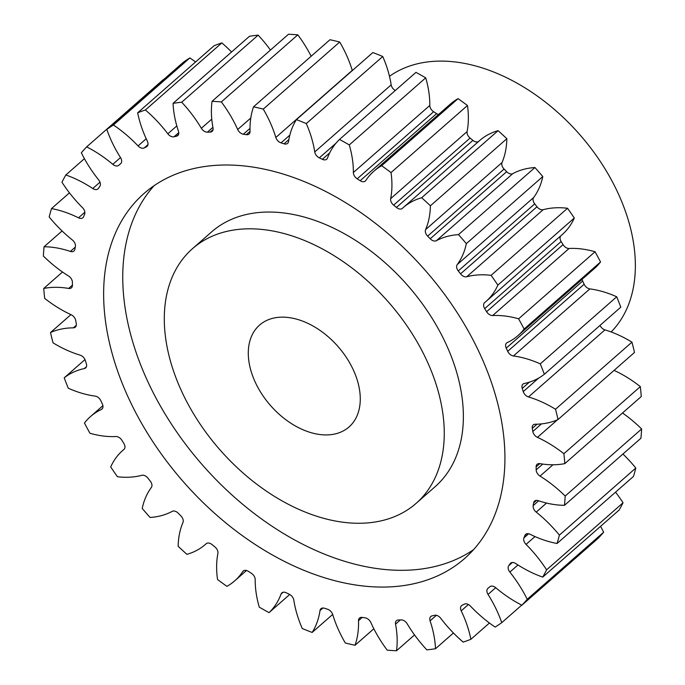 <?xml version="1.0" encoding="UTF-8"?>
<svg xmlns="http://www.w3.org/2000/svg" width="685" height="685" viewBox="0 0 685 685"><rect width="100%" height="100%" fill="white"/><g stroke="black" fill="none" stroke-linecap="round" stroke-linejoin="round"><path stroke-width="1.03" d="M187.964 403.962A169.469 112.075 -131.3 0 0 416.06 503.415A169.469 112.075 -131.3 0 0 420.59 348.117A169.469 112.075 -131.3 0 0 192.502 248.664A169.469 112.075 -131.3 0 0 187.964 403.962M192.502 248.664L211.605 231.89A169.469 112.075 48.7 0 1 439.701 331.352A169.469 112.075 48.7 0 1 435.172 486.65L416.06 503.415M473.558 549.661A242.91 160.641 48.7 0 1 156.677 399.286A242.91 160.641 48.7 0 1 154.116 185.652M470.997 336.018A242.91 160.641 -131.3 0 0 144.064 193.461A242.91 160.641 -131.3 0 0 137.565 416.06A242.91 160.641 -131.3 0 0 464.498 558.617A242.91 160.641 -131.3 0 0 470.997 336.018M350.806 364.874A67.789 44.833 -131.3 0 0 259.572 325.084A67.789 44.833 -131.3 0 0 257.757 387.205A67.789 44.833 -131.3 0 0 348.99 426.995A67.789 44.833 -131.3 0 0 350.806 364.874M611.14 331.96A169.469 112.075 -131.3 0 0 611.688 180.42A169.469 112.075 -131.3 0 0 389.482 76.3M495.717 587.704L488.028 594.452A6.011 3.973 48.7 0 1 487.729 593.938A6.011 3.973 48.7 0 1 487.891 588.424A6.011 3.973 48.7 0 1 487.917 588.398A280.756 185.669 48.7 0 0 489.467 587.062L489.818 586.754M517.971 564.971L509.846 572.095A6.011 3.973 48.7 0 1 508.972 570.776A6.011 3.973 48.7 0 1 508.715 565.724L512.406 562.488M534.976 536.569L526.054 544.395A6.011 3.973 48.7 0 1 524.522 542.34A6.011 3.973 48.7 0 1 523.939 537.879L528.64 533.761M546.527 503.055L536.218 512.106A6.011 3.973 48.7 0 1 533.949 509.392A6.011 3.973 48.7 0 1 533.17 505.624L538.658 500.812M552.958 464.772L540.054 476.101A6.011 3.973 48.7 0 1 536.997 472.83A6.011 3.973 48.7 0 1 536.158 469.833L542.717 464.07M557.487 419.785L537.451 437.364A6.011 3.973 48.7 0 1 533.589 433.656A6.011 3.973 48.7 0 1 532.819 431.481L541.458 423.895M600.026 325.409A6.011 3.973 -131.3 0 0 600.248 325.854A6.011 3.973 -131.3 0 0 604.932 329.879L528.495 396.957A6.011 3.973 48.7 0 1 523.811 392.933A6.011 3.973 48.7 0 1 523.246 391.614L538.641 378.111M589.862 288.899L513.425 355.977A6.011 3.973 48.7 0 1 507.936 351.782A6.011 3.973 48.7 0 1 507.705 351.328L584.142 284.249A6.011 3.973 -131.3 0 0 584.374 284.703A6.011 3.973 -131.3 0 0 589.862 288.899A102.784 67.978 48.7 0 1 616.723 296.785A316.35 209.208 -131.3 0 1 620.79 307.18L544.352 374.258A102.784 67.978 48.7 0 1 524.205 383.523A6.011 3.973 48.7 0 0 522.929 384.148A6.011 3.973 48.7 0 0 522.227 388.404A280.756 185.669 48.7 0 1 523.246 391.614M560.767 235.863A6.011 3.973 -131.3 0 0 560.887 241.086A6.011 3.973 -131.3 0 0 561.143 241.54L484.706 308.618A6.011 3.973 48.7 0 1 484.441 308.164A6.011 3.973 48.7 0 1 484.603 302.65A6.011 3.973 48.7 0 1 484.68 302.59A102.784 67.978 48.7 0 0 485.905 301.554L562.342 234.475A102.784 67.978 48.7 0 0 574.304 218.018A316.35 209.208 -131.3 0 0 567.531 208.266A102.784 67.978 48.7 0 0 543.171 209.687L466.725 276.766A102.784 67.978 48.7 0 1 491.094 275.344L567.531 208.266M534.711 203.865L458.274 270.943A6.011 3.973 48.7 0 1 457.443 269.676A6.011 3.973 48.7 0 1 457.22 264.59L533.658 197.511A6.011 3.973 -131.3 0 0 533.88 202.597A6.011 3.973 -131.3 0 0 534.711 203.865A280.756 185.669 48.7 0 1 536.98 206.767A6.011 3.973 -131.3 0 0 543.171 209.687M504.074 169.049L427.637 236.128A6.011 3.973 48.7 0 1 426.156 234.124A6.011 3.973 48.7 0 1 425.599 229.621L502.036 162.542A6.011 3.973 -131.3 0 0 502.593 167.046A6.011 3.973 -131.3 0 0 504.074 169.049A280.756 185.669 48.7 0 1 506.652 171.695A6.011 3.973 -131.3 0 0 512.817 173.622A102.784 67.978 48.7 0 1 534.917 167.534A316.35 209.208 -131.3 0 1 542.785 176.559A102.784 67.978 48.7 0 1 533.658 197.511M470.073 138.062L393.635 205.14A6.011 3.973 48.7 0 1 391.426 202.469A6.011 3.973 48.7 0 1 390.664 198.65L467.101 131.571A6.011 3.973 -131.3 0 0 467.864 135.39A6.011 3.973 -131.3 0 0 470.073 138.062A280.756 185.669 48.7 0 1 472.89 140.365A6.011 3.973 -131.3 0 0 478.627 141.435M433.639 111.732L357.202 178.811A6.011 3.973 48.7 0 1 354.205 175.574A6.011 3.973 48.7 0 1 353.366 172.517L429.803 105.439A6.011 3.973 -131.3 0 0 430.642 108.495A6.011 3.973 -131.3 0 0 433.639 111.732A280.756 185.669 48.7 0 1 436.61 113.641A6.011 3.973 -131.3 0 0 438.494 114.506M335.881 143.319L319.321 157.858A6.011 3.973 48.7 0 1 315.52 154.176A6.011 3.973 48.7 0 1 314.74 151.933L391.178 84.854A6.011 3.973 -131.3 0 0 391.957 87.098A6.011 3.973 -131.3 0 0 395.271 90.523M289.832 135.133L281.03 142.857A6.011 3.973 48.7 0 1 276.406 138.858A6.011 3.973 48.7 0 1 275.824 137.471L352.261 70.392A6.011 3.973 -131.3 0 0 352.321 70.581M250.008 128.395L243.372 134.217A6.011 3.973 48.7 0 1 237.943 130.039A6.011 3.973 48.7 0 1 237.686 129.508L250.796 118M488.028 594.452A102.784 67.978 48.7 0 1 493.2 603.288A102.784 67.978 48.7 0 1 501.745 622.656L521.73 605.12M509.846 572.095A102.784 67.978 48.7 0 1 524.83 594.666A102.784 67.978 48.7 0 1 527.21 599.298L603.648 532.219A102.784 67.978 48.7 0 0 601.267 527.587A102.784 67.978 48.7 0 0 600.582 526.328M352.261 70.392A102.784 67.978 48.7 0 0 342.294 46.623A102.784 67.978 48.7 0 0 339.709 42.033L263.271 109.112A102.784 67.978 48.7 0 1 265.857 113.701A102.784 67.978 48.7 0 1 275.824 137.471M311.161 56.239A102.784 67.978 48.7 0 0 309.68 53.413A102.784 67.978 48.7 0 0 297.795 34.849L221.358 101.928A102.784 67.978 48.7 0 1 233.242 120.491A102.784 67.978 48.7 0 1 237.686 129.508M518.023 335.556A102.784 67.978 48.7 0 0 524.111 329.04A316.35 209.208 -131.3 0 0 521.396 323.919A316.35 209.208 -131.3 0 0 518.605 318.825L595.051 251.746A316.35 209.208 -131.3 0 1 597.834 256.841A316.35 209.208 -131.3 0 1 600.548 261.961A102.784 67.978 48.7 0 1 594.46 268.477L518.023 335.556A102.784 67.978 48.7 0 1 507.208 342.603A6.011 3.973 48.7 0 0 506.575 343.014A6.011 3.973 48.7 0 0 506.224 348.126A280.756 185.669 48.7 0 1 507.705 351.328M147.977 144.629L144.227 147.926A6.011 3.973 48.7 0 1 138.053 145.922A102.784 67.978 48.7 0 0 113.427 125.004A316.35 209.208 -131.3 0 0 106.817 129.422A102.784 67.978 48.7 0 0 120.534 157.627A6.011 3.973 48.7 0 1 120.671 163.655A6.011 3.973 48.7 0 1 120.646 163.681A280.756 185.669 48.7 0 0 119.096 165.016A280.756 185.669 48.7 0 0 118.796 165.282A6.011 3.973 48.7 0 1 118.788 165.29A6.011 3.973 48.7 0 1 112.794 164.331A102.784 67.978 48.7 0 0 86.661 146.873L163.098 79.785A102.784 67.978 48.7 0 1 163.27 79.88M113.427 125.004L189.865 57.925A316.35 209.208 -131.3 0 0 183.255 62.344L106.817 129.422M189.865 57.925A102.784 67.978 48.7 0 1 195.576 61.975M145.4 109.977L221.837 42.898A316.35 209.208 -131.3 0 0 214.105 45.707L137.668 112.794A316.35 209.208 -131.3 0 1 145.4 109.977A102.784 67.978 48.7 0 1 167.842 133.798L176.824 125.912M221.837 42.898A102.784 67.978 48.7 0 1 231.573 52M181.713 102.219L258.151 35.14A316.35 209.208 -131.3 0 0 249.503 36.262L173.065 103.341A316.35 209.208 -131.3 0 1 181.713 102.219A102.784 67.978 48.7 0 1 201.356 128.275L211.768 119.139M258.151 35.14A102.784 67.978 48.7 0 1 270.464 50.065M297.795 34.849A316.35 209.208 -131.3 0 0 288.479 34.25L212.042 101.329A316.35 209.208 -131.3 0 1 221.358 101.928M339.709 42.033A316.35 209.208 -131.3 0 0 329.973 39.73L253.536 106.809A316.35 209.208 -131.3 0 1 263.271 109.112M306.298 123.574L382.744 56.495A316.35 209.208 -131.3 0 0 372.854 52.557L296.417 119.635A316.35 209.208 -131.3 0 1 306.298 123.574A102.784 67.978 48.7 0 1 314.74 151.933M382.744 56.495A102.784 67.978 48.7 0 1 391.178 84.854M349.273 144.92L425.719 77.842A316.35 209.208 -131.3 0 0 415.949 72.379L339.503 139.457A316.35 209.208 -131.3 0 1 349.273 144.92A102.784 67.978 48.7 0 1 353.366 172.517M425.719 77.842A102.784 67.978 48.7 0 1 429.803 105.439M357.202 178.811A280.756 185.669 48.7 0 1 360.173 180.72A6.011 3.973 48.7 0 0 365.328 181.054A6.011 3.973 48.7 0 0 365.799 180.515A102.784 67.978 48.7 0 1 373.864 171.224L450.302 104.146A102.784 67.978 48.7 0 1 458.077 98.649A316.35 209.208 -131.3 0 1 467.461 105.499A102.784 67.978 48.7 0 1 467.101 131.571M393.635 205.14A280.756 185.669 48.7 0 1 396.444 207.444A6.011 3.973 48.7 0 0 402.386 208.36A6.011 3.973 48.7 0 0 402.429 208.317A102.784 67.978 48.7 0 1 403.182 207.641L479.62 140.562A102.784 67.978 48.7 0 1 498.098 130.664A316.35 209.208 -131.3 0 1 506.849 138.704A102.784 67.978 48.7 0 1 502.036 162.542M561.143 241.54A280.756 185.669 48.7 0 1 563.044 244.631A6.011 3.973 -131.3 0 0 569.081 248.475A102.784 67.978 48.7 0 1 595.051 251.746M582.096 279.317A6.011 3.973 -131.3 0 0 582.661 281.047A280.756 185.669 48.7 0 1 584.142 284.249M604.932 329.879A102.784 67.978 48.7 0 1 631.955 342.158A316.35 209.208 -131.3 0 1 634.49 352.458L558.044 419.537A102.784 67.978 48.7 0 1 535.208 424.238A6.011 3.973 48.7 0 0 533.204 424.948A6.011 3.973 48.7 0 0 532.288 428.339A280.756 185.669 48.7 0 1 532.819 431.481M614.077 370.371A102.784 67.978 48.7 0 1 640.329 386.623A316.35 209.208 -131.3 0 1 641.263 396.538L564.817 463.625A102.784 67.978 48.7 0 1 539.908 463.642A6.011 3.973 48.7 0 0 537.126 464.284A6.011 3.973 48.7 0 0 536.124 466.853A280.756 185.669 48.7 0 1 536.158 469.833M622.511 412.995A102.784 67.978 48.7 0 1 641.631 428.964A316.35 209.208 -131.3 0 1 640.929 438.237L564.483 505.316A102.784 67.978 48.7 0 1 538.179 500.658A6.011 3.973 48.7 0 0 534.583 501.086A6.011 3.973 48.7 0 0 533.641 502.893A280.756 185.669 48.7 0 1 533.17 505.624M622.922 454.035A102.784 67.978 48.7 0 1 635.817 468.043A316.35 209.208 -131.3 0 1 633.497 476.409L557.059 543.488A102.784 67.978 48.7 0 1 530.07 534.266A6.011 3.973 48.7 0 0 525.66 534.36A6.011 3.973 48.7 0 0 524.898 535.464A280.756 185.669 48.7 0 1 523.939 537.879M615.541 492.164A102.784 67.978 48.7 0 1 623.042 502.773A316.35 209.208 -131.3 0 1 619.171 510.017L542.726 577.095A102.784 67.978 48.7 0 1 515.805 563.567A6.011 3.973 48.7 0 0 510.582 563.19A6.011 3.973 48.7 0 0 510.145 563.687A280.756 185.669 48.7 0 1 508.715 565.724M489.467 587.062A280.756 185.669 48.7 0 0 489.766 586.797L489.766 586.797A6.011 3.973 48.7 0 1 489.775 586.788A6.011 3.973 48.7 0 1 495.769 587.747A102.784 67.978 48.7 0 0 521.901 605.215L598.339 538.127A316.35 209.208 -131.3 0 0 603.648 532.219M468.403 604.53L461.202 610.849A6.011 3.973 48.7 0 1 461.527 605.668A6.011 3.973 48.7 0 1 462.11 605.275A280.756 185.669 48.7 0 0 464.336 604.153A6.011 3.973 48.7 0 1 470.509 606.156A102.784 67.978 48.7 0 0 495.135 627.075A316.35 209.208 -131.3 0 0 501.745 622.656M436.396 615.301L430.086 620.833A6.011 3.973 48.7 0 1 430.771 616.517A6.011 3.973 48.7 0 1 431.995 615.901A280.756 185.669 48.7 0 0 434.538 615.293A6.011 3.973 48.7 0 1 440.72 618.281A102.784 67.978 48.7 0 0 463.163 642.102A316.35 209.208 -131.3 0 0 470.895 639.293L489.424 623.025M521.901 605.215A316.35 209.208 -131.3 0 0 527.21 599.298M542.726 577.095A316.35 209.208 -131.3 0 0 546.596 569.851L623.042 502.773M526.054 544.395A102.784 67.978 48.7 0 1 546.596 569.851M557.059 543.488A316.35 209.208 -131.3 0 0 559.38 535.122L635.817 468.043M536.218 512.106A102.784 67.978 48.7 0 1 559.38 535.122M564.483 505.316A316.35 209.208 -131.3 0 0 565.193 496.043L641.631 428.964M540.054 476.101A102.784 67.978 48.7 0 1 565.193 496.043M564.817 463.625A316.35 209.208 -131.3 0 0 563.892 453.701L640.329 386.623M537.451 437.364A102.784 67.978 48.7 0 1 563.892 453.701M558.044 419.537A316.35 209.208 -131.3 0 0 555.509 409.236L631.955 342.158M528.495 396.957A102.784 67.978 48.7 0 1 555.509 409.236M544.352 374.258A316.35 209.208 -131.3 0 0 540.277 363.863L616.723 296.785M513.425 355.977A102.784 67.978 48.7 0 1 540.277 363.863M569.081 248.475L492.643 315.554A102.784 67.978 48.7 0 1 518.605 318.825M492.643 315.554A6.011 3.973 48.7 0 1 486.607 311.709L563.044 244.631M484.706 308.618A280.756 185.669 48.7 0 1 486.607 311.709M491.094 275.344A316.35 209.208 -131.3 0 1 497.867 285.097A102.784 67.978 48.7 0 1 485.905 301.554M466.725 276.766A6.011 3.973 48.7 0 1 460.543 273.846L536.98 206.767M458.274 270.943A280.756 185.669 48.7 0 1 460.543 273.846M512.817 173.622L436.379 240.7A102.784 67.978 48.7 0 1 458.479 234.612A316.35 209.208 -131.3 0 1 466.348 243.637A102.784 67.978 48.7 0 1 457.22 264.59M436.379 240.7A6.011 3.973 48.7 0 1 430.214 238.774L506.652 171.695M427.637 236.128A280.756 185.669 48.7 0 1 430.214 238.774M403.182 207.641A102.784 67.978 48.7 0 1 421.66 197.742A316.35 209.208 -131.3 0 1 430.403 205.783A102.784 67.978 48.7 0 1 425.599 229.621M373.864 171.224A102.784 67.978 48.7 0 1 381.639 165.727A316.35 209.208 -131.3 0 1 391.024 172.577A102.784 67.978 48.7 0 1 390.664 198.65M319.321 157.858A280.756 185.669 48.7 0 1 322.37 159.314A6.011 3.973 48.7 0 0 326.719 159.194A6.011 3.973 48.7 0 0 327.498 158.038A102.784 67.978 48.7 0 1 339.503 139.457M281.03 142.857A280.756 185.669 48.7 0 1 284.07 143.824A6.011 3.973 48.7 0 0 287.597 143.37A6.011 3.973 48.7 0 0 288.556 141.512A102.784 67.978 48.7 0 1 296.417 119.635M250.042 131.383A6.011 3.973 48.7 0 1 249.049 134.02A6.011 3.973 48.7 0 1 246.326 134.671L250.042 131.4A102.784 67.978 48.7 0 1 253.536 106.809M243.372 134.217A280.756 185.669 48.7 0 1 246.326 134.671M212.907 127.333L207.375 132.179A280.756 185.669 48.7 0 1 210.158 132.094A6.011 3.973 48.7 0 0 212.11 131.392A6.011 3.973 48.7 0 0 213.018 127.932A102.784 67.978 48.7 0 1 212.042 101.329M207.375 132.179A6.011 3.973 48.7 0 1 201.356 128.275M178.768 132.625L174.024 136.786A280.756 185.669 48.7 0 1 176.559 136.178A6.011 3.973 48.7 0 0 177.792 135.561A6.011 3.973 48.7 0 0 178.468 131.246A102.784 67.978 48.7 0 1 173.065 103.341M174.024 136.786A6.011 3.973 48.7 0 1 167.842 133.798M144.227 147.926A280.756 185.669 48.7 0 1 146.453 146.804A6.011 3.973 48.7 0 0 147.035 146.41A6.011 3.973 48.7 0 0 147.361 141.23A102.784 67.978 48.7 0 1 137.668 112.794M86.661 146.873A316.35 209.208 -131.3 0 0 81.352 152.781A102.784 67.978 48.7 0 0 98.717 179.984A6.011 3.973 48.7 0 1 99.839 186.354A280.756 185.669 48.7 0 0 98.417 188.392A6.011 3.973 48.7 0 1 97.981 188.889A6.011 3.973 48.7 0 1 92.758 188.512L99.993 182.167M206.219 543.684L206.134 543.762A102.784 67.978 48.7 0 1 205.38 544.438A102.784 67.978 48.7 0 1 186.902 554.336A316.35 209.208 -131.3 0 1 178.151 546.296A102.784 67.978 48.7 0 1 182.964 522.458A6.011 3.973 48.7 0 0 180.926 515.951A280.756 185.669 48.7 0 1 178.348 513.305A6.011 3.973 48.7 0 0 172.183 511.378A102.784 67.978 48.7 0 1 150.083 517.466A316.35 209.208 -131.3 0 1 142.215 508.441A102.784 67.978 48.7 0 1 151.342 487.489A6.011 3.973 48.7 0 0 150.289 481.135A280.756 185.669 48.7 0 1 148.02 478.233A6.011 3.973 48.7 0 0 141.829 475.313A102.784 67.978 48.7 0 1 117.469 476.734A316.35 209.208 -131.3 0 1 110.696 466.982A102.784 67.978 48.7 0 1 122.658 450.524A102.784 67.978 48.7 0 1 123.882 449.488A6.011 3.973 48.7 0 0 123.959 449.428A6.011 3.973 48.7 0 0 123.857 443.46A280.756 185.669 48.7 0 1 121.956 440.369A6.011 3.973 48.7 0 0 115.919 436.525A102.784 67.978 48.7 0 1 89.949 433.254A316.35 209.208 -131.3 0 1 84.452 423.039A102.784 67.978 48.7 0 1 90.54 416.523A102.784 67.978 48.7 0 1 101.354 409.476A6.011 3.973 48.7 0 0 101.979 409.065A6.011 3.973 48.7 0 0 102.339 403.953A280.756 185.669 48.7 0 1 100.858 400.751A6.011 3.973 48.7 0 0 95.138 396.101A102.784 67.978 48.7 0 1 68.277 388.215A316.35 209.208 -131.3 0 1 64.21 377.82A102.784 67.978 48.7 0 1 84.349 368.556A6.011 3.973 48.7 0 0 85.634 367.931A6.011 3.973 48.7 0 0 86.336 363.675A280.756 185.669 48.7 0 1 85.317 360.464A6.011 3.973 48.7 0 0 80.068 355.121A102.784 67.978 48.7 0 1 53.045 342.842A316.35 209.208 -131.3 0 1 50.51 332.542A102.784 67.978 48.7 0 1 73.355 327.841A6.011 3.973 48.7 0 0 75.359 327.13A6.011 3.973 48.7 0 0 76.275 323.74A280.756 185.669 48.7 0 1 75.744 320.606A6.011 3.973 48.7 0 0 71.112 314.715A102.784 67.978 48.7 0 1 44.671 298.377A316.35 209.208 -131.3 0 1 43.737 288.462A102.784 67.978 48.7 0 1 68.654 288.436A6.011 3.973 48.7 0 0 71.437 287.794A6.011 3.973 48.7 0 0 72.439 285.225A280.756 185.669 48.7 0 1 72.404 282.246A6.011 3.973 48.7 0 0 68.509 275.978A102.784 67.978 48.7 0 1 43.369 256.036A316.35 209.208 -131.3 0 1 44.071 246.763A102.784 67.978 48.7 0 1 70.384 251.421A6.011 3.973 48.7 0 0 73.971 250.993A6.011 3.973 48.7 0 0 74.922 249.186A280.756 185.669 48.7 0 1 75.393 246.454A6.011 3.973 48.7 0 0 72.345 239.973A102.784 67.978 48.7 0 1 49.183 216.957A316.35 209.208 -131.3 0 1 51.503 208.591A102.784 67.978 48.7 0 1 78.484 217.813A6.011 3.973 48.7 0 0 82.902 217.719A6.011 3.973 48.7 0 0 83.664 216.614A280.756 185.669 48.7 0 1 84.623 214.199A6.011 3.973 48.7 0 0 82.508 207.683A102.784 67.978 48.7 0 1 61.958 182.227A316.35 209.208 -131.3 0 1 65.828 174.983A102.784 67.978 48.7 0 1 92.758 188.512M206.134 543.762A6.011 3.973 48.7 0 1 206.176 543.719A6.011 3.973 48.7 0 1 212.11 544.635A280.756 185.669 48.7 0 0 214.927 546.938A6.011 3.973 48.7 0 1 217.898 553.429A102.784 67.978 48.7 0 0 217.539 579.501A316.35 209.208 -131.3 0 0 226.923 586.351A102.784 67.978 48.7 0 0 234.698 580.854L246.506 570.494M243.834 570.631L242.764 571.564A102.784 67.978 48.7 0 1 234.698 580.854M242.764 571.564A6.011 3.973 48.7 0 1 243.235 571.025A6.011 3.973 48.7 0 1 248.39 571.358A280.756 185.669 48.7 0 0 251.361 573.268A6.011 3.973 48.7 0 1 255.197 579.561A102.784 67.978 48.7 0 0 259.281 607.158A316.35 209.208 -131.3 0 0 269.051 612.621L289.729 594.477M283.093 592.268L281.064 594.041A102.784 67.978 48.7 0 1 269.051 612.621M281.064 594.041A6.011 3.973 48.7 0 1 281.843 592.885A6.011 3.973 48.7 0 1 286.193 592.765A280.756 185.669 48.7 0 0 289.241 594.22A6.011 3.973 48.7 0 1 293.822 600.146A102.784 67.978 48.7 0 0 302.256 628.505A316.35 209.208 -131.3 0 0 312.146 632.443L332.679 614.419M322.926 608.006L320.006 610.566A102.784 67.978 48.7 0 1 312.146 632.443M320.006 610.566A6.011 3.973 48.7 0 1 320.957 608.708A6.011 3.973 48.7 0 1 324.493 608.254A280.756 185.669 48.7 0 0 327.533 609.222A6.011 3.973 48.7 0 1 332.739 614.608A102.784 67.978 48.7 0 0 345.291 642.967A316.35 209.208 -131.3 0 0 355.027 645.27L373.839 628.761M358.52 620.696A6.011 3.973 48.7 0 1 359.514 618.058A6.011 3.973 48.7 0 1 362.237 617.408L358.52 620.696A102.784 67.978 48.7 0 1 355.027 645.27M400.357 619.925L395.545 624.146A102.784 67.978 48.7 0 1 396.521 650.75A316.35 209.208 -131.3 0 1 387.205 650.151A102.784 67.978 48.7 0 1 370.876 622.571A6.011 3.973 48.7 0 0 365.191 617.861A280.756 185.669 48.7 0 1 362.237 617.408M395.545 624.146A6.011 3.973 48.7 0 1 396.452 620.687A6.011 3.973 48.7 0 1 398.405 619.985A280.756 185.669 48.7 0 0 401.187 619.899A6.011 3.973 48.7 0 1 407.198 623.804A102.784 67.978 48.7 0 0 426.849 649.86A316.35 209.208 -131.3 0 0 435.497 648.738L453.427 633M430.086 620.833A102.784 67.978 48.7 0 1 435.497 648.738M461.202 610.849A102.784 67.978 48.7 0 1 470.895 639.293M524.111 329.04L600.548 261.961M497.867 285.097L574.304 218.018M466.348 243.637L542.785 176.559M458.479 234.612L534.917 167.534M430.403 205.783L506.849 138.704M421.66 197.742L498.098 130.664M391.024 172.577L467.461 105.499M381.639 165.727L458.077 98.649M65.828 174.983L84.418 158.672M51.503 208.591L69.459 192.836M44.071 246.763L62.078 230.965M43.737 288.462L62.489 272.005M50.51 332.542L70.923 314.629M64.21 377.82L84.974 359.591M396.521 650.75L414.536 634.935M101.354 409.476L102.476 408.491M84.349 368.556L86.43 366.74M73.355 327.841L76.318 325.238M68.654 288.436L72.439 285.123M70.384 251.421L75.273 247.131M78.484 217.813L84.854 212.23M112.794 164.331L120.491 157.567M138.053 145.922L146.205 138.764M146.453 146.804L147.498 145.888M176.559 136.178L178.562 134.423M210.158 132.094L213.061 129.551M284.07 143.824L288.865 139.62M322.37 159.314L329.699 152.875M360.173 180.72L436.61 113.641M396.444 207.444L472.89 140.365M582.661 281.047L506.224 348.126M529.334 382.161L522.227 388.404M537.006 424.203L532.288 428.339M539.806 463.625L536.124 466.853M536.492 500.384L533.641 502.893M526.851 533.752L524.898 535.464M511.138 562.813L510.145 563.687M205.38 544.438L206.373 543.565M122.658 450.524L124.233 449.137M90.54 416.523L102.904 405.683M119.096 165.016L120.894 163.441"/></g></svg>
